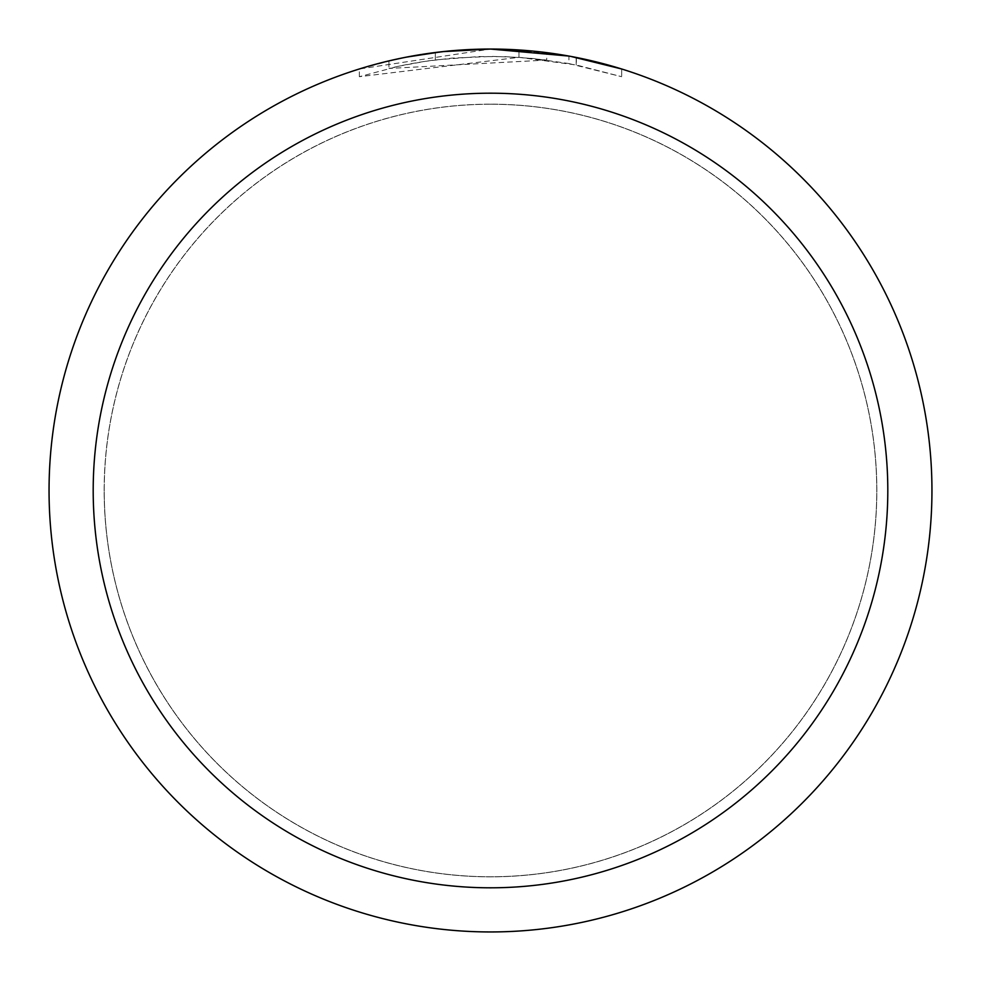 <?xml version="1.0" encoding="UTF-8"?>
<svg xmlns="http://www.w3.org/2000/svg" width="981" height="981" viewBox="0 0 981 981"><rect width="100%" height="100%" fill="white"/><g stroke="black" fill="none" stroke-linecap="round" stroke-linejoin="round"><path stroke-width="0.74" stroke-dasharray="4.91 3.68" d="M490.5 104.231A386.269 386.269 0 0 1 876.769 490.5A386.269 386.269 0 0 1 490.5 876.769A386.269 386.269 0 0 1 104.231 490.5A386.269 386.269 0 0 1 490.5 104.231A386.269 386.269 0 0 1 876.769 490.5A386.269 386.269 0 0 1 490.5 876.769A386.269 386.269 0 0 1 104.231 490.5A386.269 386.269 0 0 1 490.5 104.231M490.5 104.194A386.306 386.306 0 0 1 876.806 490.5A386.306 386.306 0 0 1 490.5 876.806A386.306 386.306 0 0 1 104.194 490.5A386.306 386.306 0 0 1 490.5 104.194M621.684 68.989L621.684 76.702L621.684 68.989L568.919 56.076L568.919 63.557L621.684 76.702L576.19 64.954L518.961 57.339L359.34 76.702L398.593 66.254L425.227 61.349L452.118 58.112L492.707 56.408L519.771 57.401L546.724 60.062L546.724 52.643L490.5 49.05A441.45 441.45 0 0 1 931.95 490.5A441.45 441.45 0 0 1 490.5 931.95A441.45 441.45 0 0 1 49.05 490.5A441.45 441.45 0 0 1 490.5 49.05L518.961 49.97L571.003 56.457M531.322 50.938L537.563 51.564M546.724 60.062L388.954 68.449A434.093 434.093 0 0 1 435.331 59.927L478.875 56.567L505.853 56.677L532.904 58.48L568.919 63.544M440.714 51.87L435.331 52.508L435.331 59.927L435.331 52.508A441.45 441.45 0 0 0 388.954 60.883L388.954 68.449L388.954 60.883M403.265 57.756L406.551 57.106M576.19 64.954L576.19 57.45L576.19 64.954M518.961 57.339L518.961 49.97M359.34 76.702L359.34 68.989L490.5 49.05L461.977 49.97L424.16 54.065L396.103 59.265L359.34 68.989M104.231 490.5A386.269 386.269 0 0 1 490.5 104.231A386.269 386.269 0 0 1 876.769 490.5A386.269 386.269 0 0 1 490.5 876.769A386.269 386.269 0 0 1 104.231 490.5M104.158 490.5A386.342 386.342 0 0 1 490.5 104.158A386.342 386.342 0 0 1 876.842 490.5A386.342 386.342 0 0 1 490.5 876.842A386.342 386.342 0 0 1 104.158 490.5M576.374 57.487L576.374 64.991"/><path stroke-width="1.47" d="M568.919 56.076L490.5 49.05L531.322 50.938M537.563 51.564L546.724 52.643M490.5 49.05A441.45 441.45 0 0 1 931.95 490.5A441.45 441.45 0 0 1 490.5 931.95A441.45 441.45 0 0 1 49.05 490.5A441.45 441.45 0 0 1 490.5 49.05L442.787 51.637L490.5 49.05M571.003 56.457L621.684 68.989M490.5 93.195A397.305 397.305 0 0 1 887.805 490.5A397.305 397.305 0 0 1 490.5 887.805A397.305 397.305 0 0 1 93.195 490.5A397.305 397.305 0 0 1 490.5 93.195M440.714 51.87L406.551 57.106M388.954 60.883L403.265 57.756"/></g></svg>
